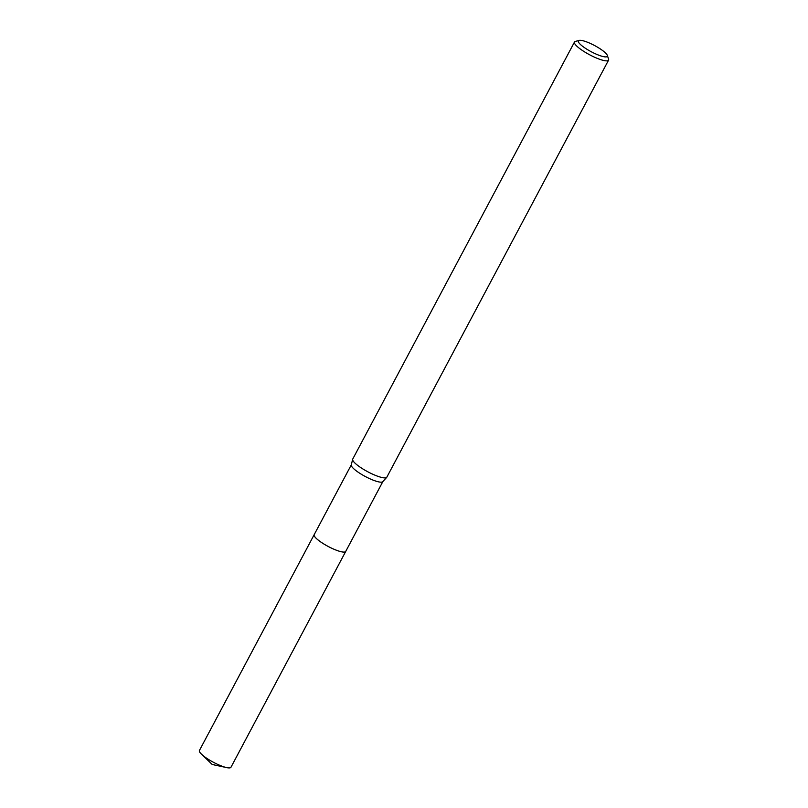 <?xml version="1.0" encoding="UTF-8"?>
<svg xmlns="http://www.w3.org/2000/svg" width="808" height="808" viewBox="0 0 808 808"><rect width="100%" height="100%" fill="white"/><g stroke="black" fill="none" stroke-linecap="round" stroke-linejoin="round"><path stroke-width="1.21" d="M382.841 481.608L345.713 551.43A17.857 3.838 -152 0 1 341.319 551.753A17.857 3.838 -152 0 1 323.149 543.542A17.857 3.838 -152 0 1 314.181 534.664A17.867 3.838 -152 0 1 314.231 534.563M345.753 551.359A17.867 3.838 -152 0 1 341.319 551.763A17.867 3.838 -152 0 1 322.978 543.451A17.867 3.838 -152 0 1 314.221 534.593M382.891 481.517A17.857 3.838 -152 0 1 382.77 481.689A17.857 3.838 -152 0 1 378.498 481.841A17.857 3.838 -152 0 1 360.721 473.872A17.857 3.838 -152 0 1 351.278 464.943L352.652 459.287A19.301 4.141 -152 0 1 352.732 459.075L574.478 42.036A19.301 4.141 -152 0 1 575.316 41.45L579.073 40.4A16.413 3.525 -152 0 1 582.396 40.602A16.413 3.525 -152 0 1 597.597 47.228A16.413 3.525 -152 0 1 607.343 55.429A16.413 3.525 -152 0 1 603.303 56.6A16.413 3.525 -152 0 1 585.184 48.137A16.413 3.525 -152 0 1 579.073 40.4M607.343 55.429L608.575 59.136A19.301 4.141 -152 0 1 608.565 60.156L386.82 477.205A19.301 4.141 -152 0 1 386.689 477.387A19.301 4.141 -152 0 1 382.073 477.548A19.301 4.141 -152 0 1 362.853 468.943A19.301 4.141 -152 0 1 352.652 459.287M608.565 60.156A19.301 4.141 -152 0 1 603.818 60.509A19.301 4.141 -152 0 1 584.174 51.631A19.301 4.141 -152 0 1 574.478 42.036M345.774 551.329A17.867 3.838 -152 0 1 345.723 551.44L230.957 767.257A17.857 3.838 -152 0 1 226.664 767.6A17.857 3.838 -152 0 1 204.121 756.429A17.857 3.838 -152 0 1 201.535 754.238A17.857 3.838 -152 0 1 199.424 750.491L351.308 464.842M345.723 551.44A17.867 3.838 -152 0 1 335.28 549.793A17.867 3.838 -152 0 1 318.867 540.602A17.867 3.838 -152 0 1 314.171 534.664M382.77 481.689L386.689 477.387M226.664 767.6L212.211 764.479L201.535 754.238"/></g></svg>
